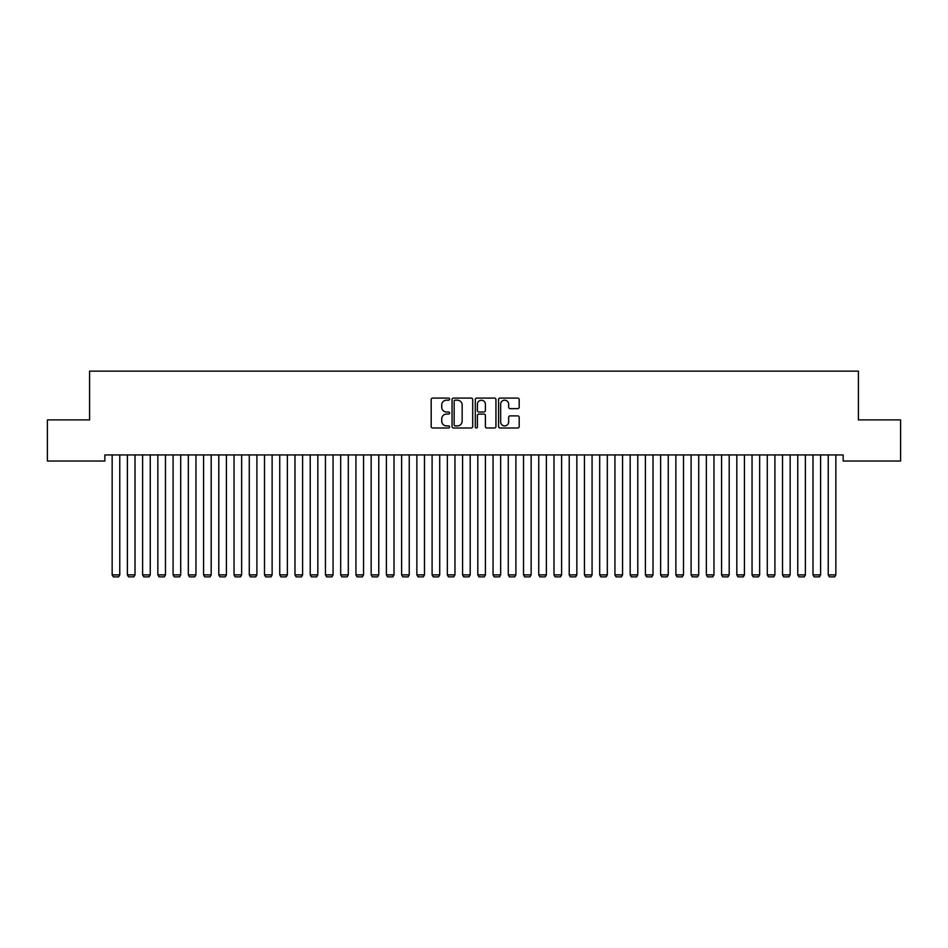 <?xml version="1.0" encoding="UTF-8"?>
<svg xmlns="http://www.w3.org/2000/svg" width="948" height="948" viewBox="0 0 948 948"><rect width="100%" height="100%" fill="white"/><g stroke="black" fill="none" stroke-linecap="round" stroke-linejoin="round"><path stroke-width="1.42" d="M449.625 399.132A1.043 1.043 0 0 0 448.582 398.089L432.691 398.089A1.493 1.493 0 0 0 431.186 399.582L431.186 426.505A1.493 1.493 0 0 0 432.691 427.998L448.582 427.998A1.043 1.043 0 0 0 449.625 426.956A1.043 1.043 0 0 0 448.582 425.901L446.52 425.901A4.787 4.787 0 0 1 441.732 421.113L441.732 418.874A4.787 4.787 0 0 1 446.52 414.086L448.582 414.086A1.043 1.043 0 0 0 449.625 413.044A1.043 1.043 0 0 0 448.582 412.001L446.52 412.001A4.787 4.787 0 0 1 441.732 407.213L441.732 404.962A4.787 4.787 0 0 1 446.52 400.186L448.582 400.186A1.043 1.043 0 0 0 449.625 399.132M517.703 408.635A1.493 1.493 0 0 0 519.196 407.13L519.196 399.582A1.493 1.493 0 0 0 517.703 398.089L500.058 398.089A1.493 1.493 0 0 0 498.565 399.582L498.565 426.505A1.493 1.493 0 0 0 500.058 427.998L517.703 427.998A1.493 1.493 0 0 0 519.196 426.505L519.196 417.381A1.493 1.493 0 0 0 517.703 415.888L510.154 415.888A1.493 1.493 0 0 0 508.661 417.381L508.661 421.907A4.005 4.005 0 0 1 504.656 425.901A4.005 4.005 0 0 1 500.663 421.907L500.663 404.18A4.005 4.005 0 0 1 504.656 400.186A4.005 4.005 0 0 1 508.661 404.18L508.661 407.13A1.493 1.493 0 0 0 510.154 408.635L517.703 408.635M843.163 454.945L104.837 454.945L104.837 461.036L47.4 461.036L47.4 419.893L89.598 419.893L89.598 371.142L858.402 371.142L858.402 419.893L900.6 419.893L900.6 461.036L843.163 461.036L843.163 454.945M472.697 399.582A1.493 1.493 0 0 0 471.192 398.089L453.547 398.089A1.493 1.493 0 0 0 452.054 399.582L452.054 426.505A1.493 1.493 0 0 0 453.547 427.998L471.192 427.998A1.493 1.493 0 0 0 472.697 426.505L472.697 399.582M476.808 398.089L494.453 398.089A1.493 1.493 0 0 1 495.946 399.582L495.946 426.505A1.493 1.493 0 0 1 494.453 427.998L486.893 427.998A1.493 1.493 0 0 1 485.4 426.505L485.4 415.579A1.493 1.493 0 0 0 483.907 414.086L478.894 414.086A1.493 1.493 0 0 0 477.401 415.579L477.401 426.956A1.043 1.043 0 0 1 476.358 427.998A1.043 1.043 0 0 1 475.304 426.956L475.304 399.582A1.493 1.493 0 0 1 476.808 398.089M455.194 400.186A1.043 1.043 0 0 0 454.151 401.229L454.151 424.858A1.043 1.043 0 0 0 455.194 425.901L457.363 425.901A4.787 4.787 0 0 0 462.15 421.113L462.15 404.962A4.787 4.787 0 0 0 457.363 400.186L455.194 400.186M485.4 404.251A4.005 4.005 0 0 0 481.406 400.257A4.005 4.005 0 0 0 477.401 404.251L477.401 410.496A1.493 1.493 0 0 0 478.894 412.001L483.907 412.001A1.493 1.493 0 0 0 485.4 410.496L485.4 404.251M119.768 454.945L119.768 574.879L112.148 574.879L112.148 454.945M119.768 574.879L118.63 576.858L113.298 576.858L112.148 574.879M135.007 454.945L135.007 574.879L127.388 574.879L127.388 454.945M135.007 574.879L133.858 576.858L128.525 576.858L127.388 574.879M150.246 454.945L150.246 574.879L142.627 574.879L142.627 454.945M150.246 574.879L149.097 576.858L143.764 576.858L142.627 574.879M165.473 454.945L165.473 574.879L157.854 574.879L157.854 454.945M165.473 574.879L164.336 576.858L159.003 576.858L157.854 574.879M180.713 454.945L180.713 574.879L173.093 574.879L173.093 454.945M180.713 574.879L179.575 576.858L174.242 576.858L173.093 574.879M195.952 454.945L195.952 574.879L188.332 574.879L188.332 454.945M195.952 574.879L194.802 576.858L189.47 576.858L188.332 574.879M211.179 454.945L211.179 574.879L203.571 574.879L203.571 454.945M211.179 574.879L210.041 576.858L204.709 576.858L203.571 574.879M226.418 454.945L226.418 574.879L218.798 574.879L218.798 454.945M226.418 574.879L225.28 576.858L219.948 576.858L218.798 574.879M241.657 454.945L241.657 574.879L234.038 574.879L234.038 454.945M241.657 574.879L240.508 576.858L235.175 576.858L234.038 574.879M256.896 454.945L256.896 574.879L249.277 574.879L249.277 454.945M256.896 574.879L255.747 576.858L250.414 576.858L249.277 574.879M272.123 454.945L272.123 574.879L264.504 574.879L264.504 454.945M272.123 574.879L270.986 576.858L265.653 576.858L264.504 574.879M287.363 454.945L287.363 574.879L279.743 574.879L279.743 454.945M287.363 574.879L286.225 576.858L280.892 576.858L279.743 574.879M302.602 454.945L302.602 574.879L294.982 574.879L294.982 454.945M302.602 574.879L301.452 576.858L296.12 576.858L294.982 574.879M317.829 454.945L317.829 574.879L310.221 574.879L310.221 454.945M317.829 574.879L316.691 576.858L311.359 576.858L310.221 574.879M333.068 454.945L333.068 574.879L325.448 574.879L325.448 454.945M333.068 574.879L331.93 576.858L326.598 576.858L325.448 574.879M348.307 454.945L348.307 574.879L340.688 574.879L340.688 454.945M348.307 574.879L347.158 576.858L341.825 576.858L340.688 574.879M363.546 454.945L363.546 574.879L355.927 574.879L355.927 454.945M363.546 574.879L362.397 576.858L357.064 576.858L355.927 574.879M378.773 454.945L378.773 574.879L371.154 574.879L371.154 454.945M378.773 574.879L377.636 576.858L372.303 576.858L371.154 574.879M394.013 454.945L394.013 574.879L386.393 574.879L386.393 454.945M394.013 574.879L392.875 576.858L387.542 576.858L386.393 574.879M409.252 454.945L409.252 574.879L401.632 574.879L401.632 454.945M409.252 574.879L408.102 576.858L402.77 576.858L401.632 574.879M424.479 454.945L424.479 574.879L416.871 574.879L416.871 454.945M424.479 574.879L423.341 576.858L418.009 576.858L416.871 574.879M439.718 454.945L439.718 574.879L432.098 574.879L432.098 454.945M439.718 574.879L438.58 576.858L433.248 576.858L432.098 574.879M454.957 454.945L454.957 574.879L447.338 574.879L447.338 454.945M454.957 574.879L453.808 576.858L448.475 576.858L447.338 574.879M470.196 454.945L470.196 574.879L462.577 574.879L462.577 454.945M470.196 574.879L469.047 576.858L463.714 576.858L462.577 574.879M485.423 454.945L485.423 574.879L477.804 574.879L477.804 454.945M485.423 574.879L484.286 576.858L478.953 576.858L477.804 574.879M500.663 454.945L500.663 574.879L493.043 574.879L493.043 454.945M500.663 574.879L499.525 576.858L494.192 576.858L493.043 574.879M515.902 454.945L515.902 574.879L508.282 574.879L508.282 454.945M515.902 574.879L514.752 576.858L509.42 576.858L508.282 574.879M531.129 454.945L531.129 574.879L523.521 574.879L523.521 454.945M531.129 574.879L529.991 576.858L524.659 576.858L523.521 574.879M546.368 454.945L546.368 574.879L538.748 574.879L538.748 454.945M546.368 574.879L545.23 576.858L539.898 576.858L538.748 574.879M561.607 454.945L561.607 574.879L553.988 574.879L553.988 454.945M561.607 574.879L560.458 576.858L555.125 576.858L553.988 574.879M576.846 454.945L576.846 574.879L569.227 574.879L569.227 454.945M576.846 574.879L575.697 576.858L570.364 576.858L569.227 574.879M592.073 454.945L592.073 574.879L584.454 574.879L584.454 454.945M592.073 574.879L590.936 576.858L585.603 576.858L584.454 574.879M607.312 454.945L607.312 574.879L599.693 574.879L599.693 454.945M607.312 574.879L606.175 576.858L600.842 576.858L599.693 574.879M622.552 454.945L622.552 574.879L614.932 574.879L614.932 454.945M622.552 574.879L621.402 576.858L616.07 576.858L614.932 574.879M637.779 454.945L637.779 574.879L630.171 574.879L630.171 454.945M637.779 574.879L636.641 576.858L631.309 576.858L630.171 574.879M653.018 454.945L653.018 574.879L645.398 574.879L645.398 454.945M653.018 574.879L651.88 576.858L646.548 576.858L645.398 574.879M668.257 454.945L668.257 574.879L660.638 574.879L660.638 454.945M668.257 574.879L667.108 576.858L661.775 576.858L660.638 574.879M683.496 454.945L683.496 574.879L675.877 574.879L675.877 454.945M683.496 574.879L682.347 576.858L677.014 576.858L675.877 574.879M698.723 454.945L698.723 574.879L691.104 574.879L691.104 454.945M698.723 574.879L697.586 576.858L692.253 576.858L691.104 574.879M713.962 454.945L713.962 574.879L706.343 574.879L706.343 454.945M713.962 574.879L712.825 576.858L707.492 576.858L706.343 574.879M729.202 454.945L729.202 574.879L721.582 574.879L721.582 454.945M729.202 574.879L728.052 576.858L722.72 576.858L721.582 574.879M744.429 454.945L744.429 574.879L736.821 574.879L736.821 454.945M744.429 574.879L743.291 576.858L737.959 576.858L736.821 574.879M759.668 454.945L759.668 574.879L752.048 574.879L752.048 454.945M759.668 574.879L758.53 576.858L753.198 576.858L752.048 574.879M774.907 454.945L774.907 574.879L767.288 574.879L767.288 454.945M774.907 574.879L773.758 576.858L768.425 576.858L767.288 574.879M790.146 454.945L790.146 574.879L782.527 574.879L782.527 454.945M790.146 574.879L788.997 576.858L783.664 576.858L782.527 574.879M805.373 454.945L805.373 574.879L797.754 574.879L797.754 454.945M805.373 574.879L804.236 576.858L798.903 576.858L797.754 574.879M820.613 454.945L820.613 574.879L812.993 574.879L812.993 454.945M820.613 574.879L819.475 576.858L814.142 576.858L812.993 574.879M835.852 454.945L835.852 574.879L828.232 574.879L828.232 454.945M835.852 574.879L834.702 576.858L829.37 576.858L828.232 574.879"/></g></svg>

